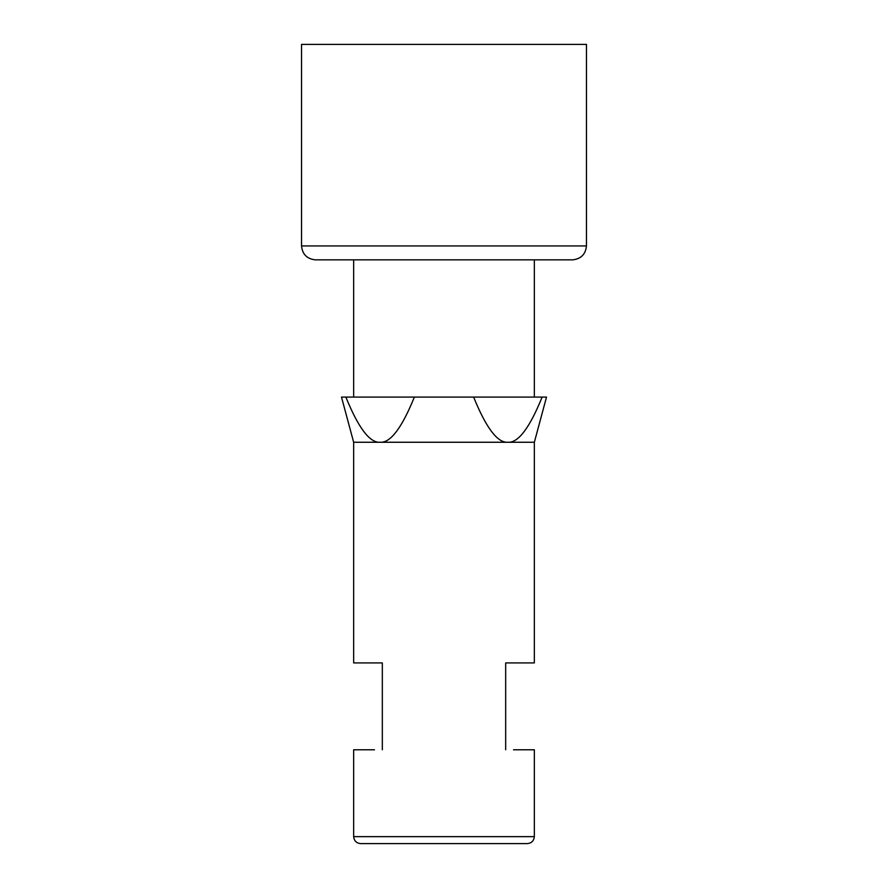 <?xml version="1.0" encoding="UTF-8"?>
<svg xmlns="http://www.w3.org/2000/svg" width="888" height="888" viewBox="0 0 888 888"><rect width="100%" height="100%" fill="white"/><g stroke="black" fill="none" stroke-linecap="round" stroke-linejoin="round"><path stroke-width="1.33" d="M534.343 397.091L534.343 259.84M380.12 442.257C369.808 443.023 358.386 427.972 345.876 397.091L341.492 397.091L353.657 442.257L507.881 442.257C497.569 443.023 486.158 427.972 473.637 397.091L414.363 397.091C401.842 427.972 390.431 443.023 380.12 442.257M345.876 397.091L414.363 397.091M473.637 397.091L542.124 397.091C529.614 427.972 518.192 443.023 507.881 442.257L534.343 442.257L546.509 397.091L542.124 397.091M301.531 245.943C302.375 254.268 306.959 258.908 315.284 259.84L572.716 259.84C581.018 258.885 585.603 254.257 586.469 245.943L586.469 44.4L301.531 44.4L301.531 245.943L586.469 245.943M534.343 836.651L353.657 836.651C354.09 840.847 356.41 843.156 360.606 843.6L527.394 843.6C531.59 843.156 533.899 840.836 534.343 836.651L534.343 749.783L513.497 749.783M374.503 749.783L353.657 749.783L353.657 836.651M505.672 749.783L505.672 662.914L534.343 662.914L534.343 442.257M353.657 442.257L353.657 662.914L382.328 662.914L382.328 749.783M353.657 397.091L353.657 259.84"/></g></svg>
